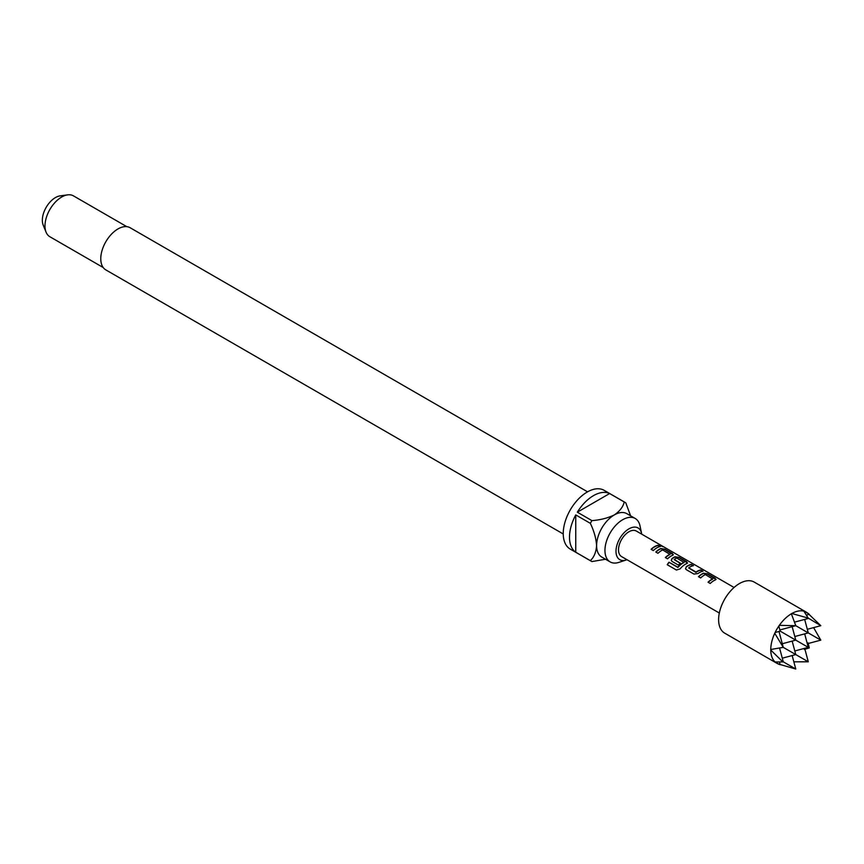 <?xml version="1.0" encoding="UTF-8"?>
<svg xmlns="http://www.w3.org/2000/svg" width="864" height="864" viewBox="0 0 864 864"><rect width="100%" height="100%" fill="white"/><g stroke="black" fill="none" stroke-linecap="round" stroke-linejoin="round"><path stroke-width="1.3" d="M662.731 546.674L662.429 546.502C659.999 545.238 659.264 545.098 660.226 546.091M660.312 545.821L662.569 546.242C660.118 544.968 659.362 544.828 660.312 545.821L659.707 545.195M663.239 546.718L662.569 546.242M716.029 579.452L707.476 574.085L703.49 573.469A14.45 8.348 120 0 0 702.011 574.193A14.45 8.348 120 0 0 698.652 576.796M716.072 579.323L715.273 579.992L715.208 578.243L707.54 573.815L703.523 573.21A14.742 8.51 120 0 0 702.011 573.955A14.742 8.51 120 0 0 698.49 576.698L700.682 577.962A14.742 8.51 120 0 1 704.203 575.219A14.742 8.51 120 0 1 705.424 574.592L712.768 579.107A14.45 8.348 120 0 0 711.569 579.722A14.45 8.348 120 0 0 708.21 582.314M693.058 565.758L691.2 564.689A14.45 8.348 120 0 0 687.776 565.985A14.45 8.348 120 0 0 686.264 566.978L685.498 568.739L686.297 569.657L693.965 574.085L697.982 573.545A14.742 8.51 120 0 1 699.527 572.519A14.742 8.51 120 0 1 703.015 571.201L700.834 569.938A14.742 8.51 120 0 0 697.334 571.255A14.742 8.51 120 0 0 696.082 572.065L688.716 567.81A14.742 8.51 120 0 1 689.969 567A14.742 8.51 120 0 1 693.457 565.682L691.265 564.419A14.742 8.51 120 0 0 687.776 565.736A14.742 8.51 120 0 0 686.232 566.762M702.616 571.277L700.758 570.208A14.45 8.348 120 0 0 697.334 571.504A14.45 8.348 120 0 0 696.114 572.292L696.082 572.065M687.56 563.015L679.007 557.647L675.022 557.032A14.45 8.348 120 0 0 673.542 557.766A14.45 8.348 120 0 0 672.03 558.76L671.306 560.628M686.804 563.555L686.74 561.805L679.082 557.377L675.054 556.772A14.742 8.51 120 0 0 673.542 557.518A14.742 8.51 120 0 0 671.998 558.544L671.263 560.52L672.062 561.438L678.337 565.067A14.742 8.51 120 0 1 680.465 563.242L674.244 559.462A14.742 8.51 120 0 1 675.486 558.652A14.742 8.51 120 0 1 676.717 558.025L684.061 562.529A14.45 8.348 120 0 0 682.862 563.144A14.45 8.348 120 0 0 678.046 567.324L669.006 562.237A14.742 8.51 120 0 0 667.213 564.721L676.404 570.024L680.119 568.879A14.742 8.51 120 0 1 685.292 564.311A14.742 8.51 120 0 1 686.804 563.555L687.604 562.885M680.314 563.36L674.244 559.645M673.326 554.796L664.772 549.428L660.787 548.813A14.45 8.348 120 0 0 659.308 549.547A14.45 8.348 120 0 0 655.949 552.139M673.369 554.666L672.57 555.347L672.505 553.586L664.848 549.158L660.82 548.554A14.742 8.51 120 0 0 659.308 549.299A14.742 8.51 120 0 0 655.787 552.042L657.979 553.306A14.742 8.51 120 0 1 661.5 550.562A14.742 8.51 120 0 1 662.72 549.947L670.064 554.45A14.45 8.348 120 0 0 668.866 555.066A14.45 8.348 120 0 0 665.507 557.658M659.923 546.631L658.055 545.551A14.45 8.348 120 0 0 654.631 546.847A14.45 8.348 120 0 0 651.283 549.439M641.714 534.157A18.295 10.562 120 0 0 641.574 533.347A18.295 10.562 120 0 0 628.927 528.865A18.295 10.562 120 0 0 616.064 549.644A18.295 10.562 120 0 0 626.195 559.991A18.295 10.562 120 0 0 626.972 559.699M641.574 533.347L639.997 525.852A25.067 14.472 120 0 0 635.213 518.486A25.067 14.472 120 0 0 622.674 519.728A25.067 14.472 120 0 0 606.301 541.814A25.067 14.472 120 0 0 610.135 561.902A25.067 14.472 120 0 0 618.926 562.367L626.195 559.991M587.574 491.832L130.14 227.74A24.332 14.051 120 0 0 117.979 228.938A24.332 14.051 120 0 0 102.082 250.387A24.332 14.051 120 0 0 105.808 269.881L563.242 533.974M126.803 226.66L73.462 195.869A23.598 13.619 120 0 0 67.619 194.864A23.598 13.619 120 0 0 61.668 197.035A23.598 13.619 120 0 0 46.084 232.178A23.598 13.619 120 0 0 49.874 236.736L103.205 267.527M67.619 194.864L60.08 195.89A18.49 10.67 120 0 0 55.415 197.597A18.49 10.67 120 0 0 43.2 225.126L46.084 232.178M610.135 561.902L601.798 557.086A25.067 14.472 -60 0 1 596.603 545.616A25.067 14.472 -60 0 1 614.336 514.912A25.067 14.472 -60 0 1 626.864 513.67L635.213 518.486M609.628 493.538L577.325 512.19A33.923 19.58 120 0 1 593.482 495.644A33.923 19.58 120 0 1 609.628 493.538L624.229 501.973A33.923 19.58 -60 0 1 625.039 502.394L604.184 490.352A33.923 19.58 120 0 0 587.218 492.026A33.923 19.58 120 0 0 565.067 521.921A33.923 19.58 120 0 0 570.262 549.104L591.116 561.136A33.923 19.58 -60 0 1 590.35 560.65L575.748 552.226A33.923 19.58 120 0 1 575.748 514.922L575.748 552.226M605.524 559.246L591.926 561.568A33.923 19.58 -60 0 1 591.116 561.136M577.325 512.19L591.926 520.625A33.923 19.58 -60 0 0 590.35 523.346L575.748 514.922M734.065 587.477L636.304 531.036A14.742 8.51 120 0 0 628.927 531.77A14.742 8.51 120 0 0 619.294 544.763A14.742 8.51 120 0 0 621.562 556.578L719.323 613.019M715.273 579.992A14.742 8.51 120 0 0 713.761 580.738A14.742 8.51 120 0 0 710.24 583.481L708.048 582.217A14.742 8.51 120 0 1 711.569 579.474A14.742 8.51 120 0 1 712.789 578.858M684.083 562.28A14.742 8.51 120 0 0 682.862 562.907A14.742 8.51 120 0 0 677.948 567.173M672.57 555.347A14.742 8.51 120 0 0 671.058 556.092A14.742 8.51 120 0 0 667.537 558.824L665.345 557.561A14.742 8.51 120 0 1 668.866 554.828A14.742 8.51 120 0 1 670.097 554.202M656.824 547.873A14.742 8.51 120 0 0 653.303 550.606L651.11 549.342A14.742 8.51 120 0 1 654.631 546.61A14.742 8.51 120 0 1 658.13 545.281L660.323 546.545A14.742 8.51 120 0 0 656.824 547.873M808.79 613.894L807.235 612.76A29.495 17.032 120 0 0 806.35 612.176L754.207 582.077A29.495 17.032 120 0 0 739.465 583.546A29.495 17.032 120 0 0 720.198 609.53A29.495 17.032 120 0 0 724.712 633.161L776.855 663.271A29.495 17.032 120 0 0 777.794 663.746L779.555 664.524M778.853 664.146L775.094 661.975A29.495 17.032 120 0 0 776.855 663.271M775.094 661.975L782.87 661.91L770.753 650.041A29.495 17.032 120 0 0 774.749 661.63M770.753 650.041L770.753 649.49A29.495 17.032 120 0 1 774.749 633.28L783.259 647.352L770.753 649.49M775.094 632.534L780.17 631.13L778.853 626.022A29.495 17.032 120 0 0 775.094 632.534L774.749 633.28M778.853 626.022L779.328 625.342L795.776 625.687L779.879 629.942M804.676 619.423L808.283 632.912L795.776 625.687L791.37 613.786A29.495 17.032 120 0 0 779.328 625.342M791.37 613.786L791.834 613.505A29.495 17.032 120 0 1 803.876 611.172L808.186 618.073L791.834 613.505M795.539 624.812L795.388 625.46M808.11 642.913L809.276 647.935L804.352 649.426M807.322 629.294L820.8 625.687L808.466 613.818M813.596 627.61L820.8 640.138L807.322 643.745M808.11 613.472L803.876 611.172M806.35 612.176A29.495 17.032 120 0 0 804.352 611.302M782.87 661.91L782.384 661.306M779.425 661.943L780.17 664.74M794.588 622.123L808.283 618.462L807.408 617.954M808.186 618.073L820.8 625.687M780.17 631.13L809.276 647.935M806.49 615.071L809.276 614.326M793.843 661.824L808.283 661.802L804.676 648.324M792.158 655.549L795.776 669.028L779.328 664.276M795.776 669.028L783.259 661.802L779.587 648.108M792.158 641.099L795.776 654.577L808.283 661.802M794.804 636.52L808.283 632.912L820.8 640.138M794.804 650.97L808.283 647.352L804.676 633.874M782.298 643.745L795.776 640.127L792.158 626.648M782.298 658.195L795.776 654.577L783.259 647.352L779.004 631.465M625.039 502.394A33.923 19.58 -60 0 1 625.806 502.88L630.601 515.819M624.229 501.973C623.095 506.876 619.79 511.186 614.336 514.912C607.835 518.076 600.361 519.977 591.926 520.625M590.35 523.346C594.011 530.982 596.095 538.402 596.603 545.616C596.117 552.204 594.032 557.215 590.35 560.65M677.765 567.389L669.006 562.237M669.103 562.388A14.45 8.348 120 0 0 667.364 564.808M695.822 572.314L688.716 568.004M686.264 566.978L685.541 568.847"/></g></svg>
